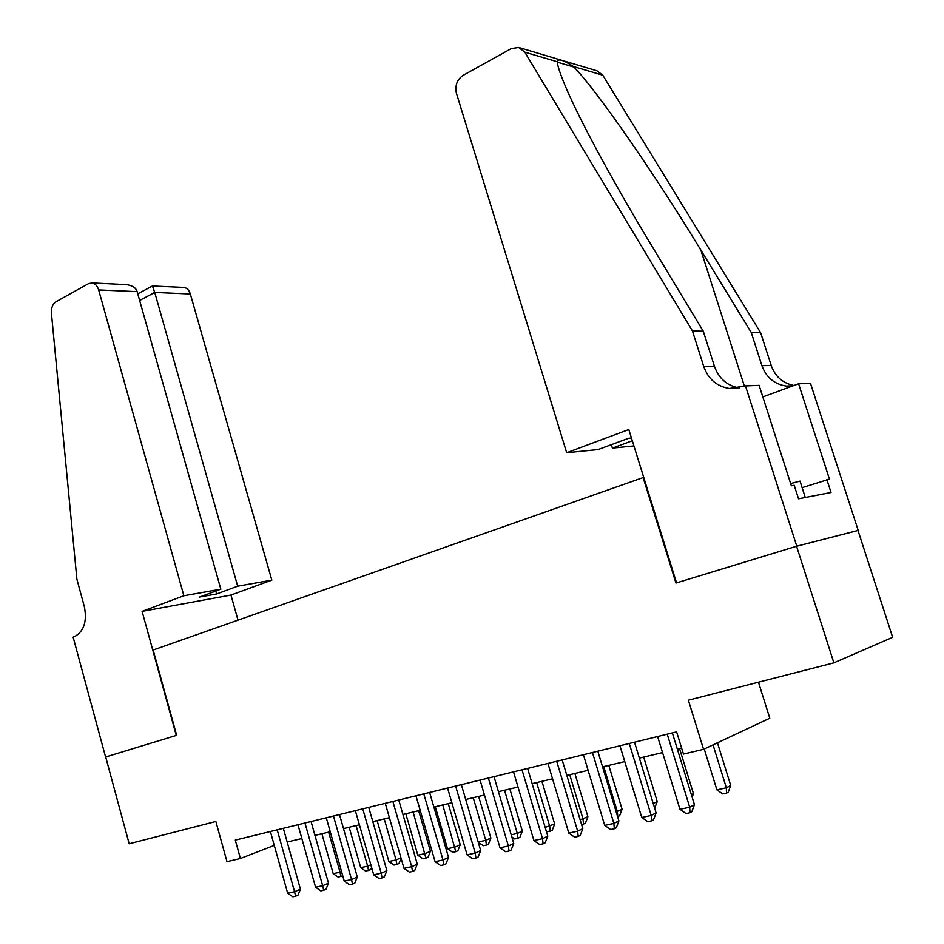 <?xml version="1.0" encoding="UTF-8"?>
<svg xmlns="http://www.w3.org/2000/svg" width="944" height="944" viewBox="0 0 944 944"><rect width="100%" height="100%" fill="white"/><g stroke="black" fill="none" stroke-linecap="round" stroke-linejoin="round"><path stroke-width="1.42" d="M105.575 757.005L176.28 735.435L142.096 611.37L183.868 595.758L98.672 289.938C97.397 285.843 95.191 283.519 92.064 282.94L88.512 283.66L56.085 301.691C52.699 303.956 51.141 307.768 51.413 313.137L76.901 579.262L84.323 606.555C87.237 621.471 83.933 631.512 74.411 636.645L73.136 637.129L105.575 757.005L176.658 735.317L153.152 650.015L643.124 477.581L675.951 583.038L796.571 546.257L857.99 530.469L892.646 637.306L833.871 662.841L688.353 700.2L703.563 749.324L769.785 718.207L758.457 682.193M105.693 756.97L129.175 843.759L215.869 821.492L226.985 861.66L240.401 858.497L274.267 845.399M796.571 546.257L833.871 662.841M703.563 749.324L683.468 754.067L676.624 731.871L235.292 840.101L240.401 858.497M643.749 477.499L643.124 477.581M287.177 842.024L301.844 838.532M314.966 835.405L330.247 831.758M343.51 828.596L359.416 824.808M372.809 821.622L389.388 817.669M402.923 814.448L420.198 810.33M433.874 807.061L451.881 802.778M465.711 799.485L484.473 795.013M498.444 791.686L518.008 787.025M532.145 783.65L552.547 778.788M566.825 775.39L588.112 770.316M602.555 766.87L624.763 761.584M639.371 758.103L662.558 752.58M677.32 749.064L681.603 748.037M667.231 734.172L689.698 807.214L679.963 809.291L657.626 736.521M672.352 732.91L694.454 804.689L689.698 807.214L689.946 812.737L686.052 813.563L679.963 809.291M694.454 804.689L691.846 811.71L689.946 812.737M704.248 749.005L716.897 789.857L726.349 787.792L730.715 785.479L717.452 742.798M730.715 785.479L728.249 792.181L726.502 793.125L726.349 787.792L713.039 744.875M726.502 793.125L722.726 793.939L716.897 789.857M805.279 497.488L800.016 481.098L790.635 483.576M566.683 452.731L456.424 93.244C454.796 85.574 457.002 79.626 463.056 75.402L511.294 48.592L518.716 47.483L524.793 52.168L692.448 330.943L703.752 366.532C708.283 379.134 716.838 386.45 729.417 388.503L745.5 385.919L796.783 546.187L676.553 582.861L628.81 429.52L566.683 452.731L598.166 449.556L628.598 438.287L631.465 438.028M519.448 47.696L596.997 70.835L602.768 75.201L760.663 332.772L751.271 332.512L700.849 250.054C653.696 172.339 595.428 88.559 573.397 66.528C563.308 59.885 557.88 58.292 557.125 61.714C557.904 67.555 561.786 78.328 568.772 94.022C583.899 128.065 616.998 188.387 650.581 243.882L703.28 331.238L714.466 366.366C718.832 378.544 727.081 385.742 739.235 387.972M703.28 331.238L692.448 330.943M760.663 332.772L771.213 365.505C775.189 376.55 782.765 383.205 793.928 385.506M792.264 386.108L786.258 386.084C774.304 384.184 766.198 377.376 761.914 365.647L751.271 332.512M796.783 546.187L858.202 530.398L810.483 383.311L798.6 383.795L829.446 479.127L802.129 487.659M745.5 385.919L759.129 385.376L791.355 485.794L794.199 485.299L798.53 498.798L831.039 492.485L826.861 479.576M633.92 445.934L612.408 448.105L632.315 440.777M612.408 448.105L611.346 444.671M798.6 383.795L762.823 396.917M183.868 595.758L220.825 589.186L199.644 597.021L216.601 593.965L237.676 586.189L271.813 580.123L190.346 293.985L154.745 292.416L139.653 300.452M237.676 586.189L154.745 292.416L152.409 285.985L137.789 293.832M238.018 620.149L230.95 595.05L271.813 580.123M142.096 611.37L230.95 595.05M220.825 589.186L137.163 291.637L98.672 289.938M183.077 287.377L183.927 287.413C186.983 287.967 189.119 290.15 190.346 293.985M216.601 593.965L215.787 591.05M124.832 284.533L126.461 284.616C132.455 285.489 136.019 287.826 137.163 291.637M183.927 287.413L152.409 285.985M629.259 743.483L651.207 815.451L641.767 817.469L619.948 745.76M634.51 742.196L656.104 812.914L651.207 815.451L651.549 820.867L647.773 821.669L641.767 817.469M656.104 812.914L653.508 819.84L651.549 820.867M592.443 752.51L613.883 823.428L604.726 825.386L583.404 754.728M597.812 751.188L618.91 820.891L613.883 823.428L614.308 828.749L610.65 829.528L604.726 825.386M618.91 820.891L616.326 827.723L614.308 828.749M556.712 761.277L577.669 831.18L568.795 833.08L547.945 763.425M562.187 759.932L582.814 828.643L577.669 831.18L578.176 836.396L574.625 837.151L568.795 833.08M582.814 828.643L580.23 835.369L578.176 836.396M522.02 769.785L542.529 838.697L533.903 840.538L513.512 771.862M527.602 768.416L547.78 836.16L542.529 838.697L543.107 843.818L539.649 844.55L533.903 840.538M547.78 836.16L545.207 842.791L543.107 843.818M691.386 794.706L693.451 793.644L679.55 748.533M693.451 793.644L692.141 797.161M653.26 803.58L657.248 801.562L643.655 757.076M657.248 801.562L654.652 808.17M616.172 811.864L622.084 809.268L608.786 765.395M622.084 809.268L619.642 815.71L617.742 816.654L617.352 811.604L603.723 766.599M580.147 819.734L587.9 816.749L574.884 773.466M587.9 816.749L585.469 823.109L583.534 824.053L583.062 819.097L569.728 774.694M583.534 824.053L581.575 824.478M488.343 778.045L508.391 846.001L500.013 847.795L480.071 780.074M494.007 776.652L513.748 843.452L508.391 846.001L509.04 851.028L505.689 851.736L500.013 847.795M513.748 843.452L511.176 850.001L509.04 851.028M545.16 827.369L554.671 824.029L541.915 781.325M554.671 824.029L552.24 830.307L550.258 831.251L549.727 826.378L536.676 782.576M550.258 831.251L546.411 831.558M455.61 786.069L475.233 853.093L467.091 854.827L447.574 788.039M461.356 784.653L480.685 850.544L475.233 853.093L475.941 858.037L472.684 858.721L467.091 854.827M480.685 850.544L478.124 857.01L475.941 858.037M511.188 834.791L517.312 833.458L522.339 831.109L509.854 788.96M522.339 831.109L519.92 837.304L517.902 838.248L517.312 833.458L504.521 790.234M517.902 838.248L514.716 838.945L511.813 836.927M423.797 793.869L443.007 859.984L435.09 861.671L415.974 795.78M429.626 792.441L448.542 857.447L443.007 859.984L443.786 864.846L440.612 865.518L435.09 861.671M448.542 857.447L445.993 863.819L443.786 864.846M478.171 842.013L485.759 840.349L490.88 838.001L478.643 796.406M490.88 838.001L488.461 844.113L486.42 845.069L485.759 840.349L473.227 797.692M486.42 845.069L483.316 845.741L478.23 842.201M392.857 801.456L411.678 866.686L403.973 868.338L385.258 803.32M398.757 800.005L417.283 864.149L411.678 866.686L412.504 871.465L409.425 872.114L403.973 868.338M417.283 864.149L414.746 870.439L412.504 871.465M435.29 806.731L447.515 848.703L455.055 847.051L460.247 844.703L448.258 803.639M460.247 844.703L457.84 850.745L455.763 851.7L442.783 804.949M455.763 851.7L452.742 852.349L447.515 848.703M362.767 808.831L381.199 873.2L373.706 874.805L355.369 810.648M368.726 807.38L386.875 870.675L381.199 873.2L382.084 877.908L379.087 878.545L373.706 874.805M386.875 870.675L384.361 876.882L382.084 877.908M405.826 813.752L417.814 855.193L425.166 853.588L430.429 851.24L418.664 810.695M430.429 851.24L428.033 857.199L425.921 858.155L413.118 812.017M425.921 858.155L422.983 858.792L417.814 855.193M333.48 816.017L351.546 879.548L344.253 881.106L326.282 817.787M339.498 814.542L357.292 877.011L351.546 879.548L352.478 884.174L349.563 884.788L344.253 881.106M357.292 877.011L354.779 883.147L352.478 884.174M377.128 820.584L388.881 861.518L396.043 859.949L384.232 818.896M401.082 858.308L398.982 863.5L396.858 864.444L393.99 865.058L388.881 861.518M396.858 864.444L396.043 859.949L400.94 857.789M304.971 823.015L322.671 885.72L315.579 887.242L297.962 824.726M311.048 821.516L328.488 883.195L322.671 885.72L323.662 890.275L320.818 890.876L315.579 887.242M328.488 883.195L325.987 889.248L323.662 890.275M349.162 827.251L360.691 867.678L367.664 866.144L356.089 825.599M371.594 867.406L370.685 869.625L365.729 871.17L360.691 867.678M368.526 870.569L367.664 866.144L370.839 864.775M277.206 829.823L294.563 891.738L287.66 893.213L270.373 831.499M283.33 828.313L300.428 889.213L294.563 891.738L295.602 896.21L292.829 896.8L287.66 893.213M300.428 889.213L297.95 895.195L295.602 896.21M321.892 833.753L333.208 873.672L340.017 872.185L328.654 832.136M342.731 875.761L338.188 877.129L333.208 873.672M340.914 876.551L340.017 872.185L341.539 871.536M714.466 366.366L703.752 366.532M761.914 365.647L771.213 365.505M557.184 62.127L573.905 67.071M602.768 75.201L573.397 66.528M557.125 61.714L524.793 52.168M700.849 250.054L744.438 386.32M786.258 386.084L793.149 385.789M738.574 388.114L729.417 388.503M92.064 282.94L126.461 284.616"/></g></svg>
